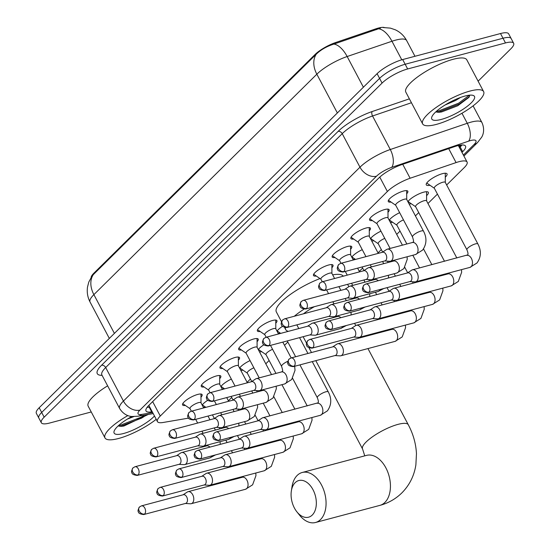 <?xml version="1.0" encoding="UTF-8"?>
<svg xmlns="http://www.w3.org/2000/svg" width="550" height="550" viewBox="0 0 550 550"><rect width="100%" height="100%" fill="white"/><g stroke="black" fill="none" stroke-linecap="round" stroke-linejoin="round"><path stroke-width="0.82" d="M391.064 202.063A11.041 2.915 -27.9 0 1 388.3 201.554A11.041 2.915 -27.9 0 1 392.789 196.178A11.041 2.915 -27.9 0 1 403.459 191.049A11.041 2.915 -27.9 0 1 407.818 191.221A11.041 2.915 -27.9 0 1 406.691 193.792M372.364 220.557A11.041 2.915 -27.9 0 1 369.6 220.041A11.041 2.915 -27.9 0 1 374.089 214.665A11.041 2.915 -27.9 0 1 384.759 209.536A11.041 2.915 -27.9 0 1 389.118 209.708A11.041 2.915 -27.9 0 1 387.984 212.286M353.664 239.044A11.041 2.915 -27.9 0 1 350.9 238.528A11.041 2.915 -27.9 0 1 355.382 233.152A11.041 2.915 -27.9 0 1 366.059 228.023A11.041 2.915 -27.9 0 1 370.411 228.202A11.041 2.915 -27.9 0 1 369.284 230.773M334.964 257.531A11.041 2.915 -27.9 0 1 332.2 257.022A11.041 2.915 -27.9 0 1 336.683 251.646A11.041 2.915 -27.9 0 1 347.359 246.517A11.041 2.915 -27.9 0 1 351.711 246.689A11.041 2.915 -27.9 0 1 350.584 249.26M316.264 276.024A11.041 2.915 -27.9 0 1 313.5 275.509A11.041 2.915 -27.9 0 1 317.982 270.132A11.041 2.915 -27.9 0 1 328.659 265.004A11.041 2.915 -27.9 0 1 333.011 265.176A11.041 2.915 -27.9 0 1 331.884 267.754M260.157 331.492A11.041 2.915 -27.9 0 1 257.393 330.976A11.041 2.915 -27.9 0 1 261.882 325.6A11.041 2.915 -27.9 0 1 272.553 320.471A11.041 2.915 -27.9 0 1 276.911 320.643A11.041 2.915 -27.9 0 1 275.777 323.221M241.457 349.979A11.041 2.915 -27.9 0 1 238.693 349.47A11.041 2.915 -27.9 0 1 243.183 344.094A11.041 2.915 -27.9 0 1 253.853 338.958A11.041 2.915 -27.9 0 1 258.211 339.137A11.041 2.915 -27.9 0 1 257.077 341.708M222.757 368.466A11.041 2.915 -27.9 0 1 219.993 367.957A11.041 2.915 -27.9 0 1 224.476 362.581A11.041 2.915 -27.9 0 1 235.153 357.452A11.041 2.915 -27.9 0 1 239.504 357.624A11.041 2.915 -27.9 0 1 238.377 360.195M204.057 386.959A11.041 2.915 -27.9 0 1 201.293 386.444A11.041 2.915 -27.9 0 1 205.776 381.067A11.041 2.915 -27.9 0 1 216.452 375.939A11.041 2.915 -27.9 0 1 220.804 376.111A11.041 2.915 -27.9 0 1 219.677 378.689M185.357 405.446A11.041 2.915 -27.9 0 1 182.593 404.938A11.041 2.915 -27.9 0 1 187.076 399.561A11.041 2.915 -27.9 0 1 197.752 394.433A11.041 2.915 -27.9 0 1 202.104 394.604A11.041 2.915 -27.9 0 1 200.977 397.176M429.99 185.268A11.742 3.101 -27.9 0 1 426.277 184.862A11.742 3.101 -27.9 0 1 431.049 179.142A11.742 3.101 -27.9 0 1 442.406 173.683A11.742 3.101 -27.9 0 1 447.04 173.869A11.742 3.101 -27.9 0 1 445.287 177.162M411.29 203.754A11.742 3.101 -27.9 0 1 409.111 203.988M407.908 201.719A11.742 3.101 -27.9 0 1 423.706 192.17A11.742 3.101 -27.9 0 1 428.34 192.356A11.742 3.101 -27.9 0 1 426.587 195.656M392.59 222.241A11.742 3.101 -27.9 0 1 390.411 222.482M389.207 220.206A11.742 3.101 -27.9 0 1 399.658 212.678M373.883 240.735A11.742 3.101 -27.9 0 1 371.711 240.969M370.507 238.7A11.742 3.101 -27.9 0 1 380.957 231.165M355.183 259.222A11.742 3.101 -27.9 0 1 353.011 259.456M351.808 257.187A11.742 3.101 -27.9 0 1 362.257 249.659M280.383 333.176A11.742 3.101 -27.9 0 1 278.204 333.417M277.001 331.148A11.742 3.101 -27.9 0 1 282.535 326.329M261.683 351.67A11.742 3.101 -27.9 0 1 259.504 351.904M258.301 349.635A11.742 3.101 -27.9 0 1 263.835 344.816M242.976 370.157A11.742 3.101 -27.9 0 1 240.804 370.391M239.601 368.122A11.742 3.101 -27.9 0 1 250.051 360.594M224.276 388.651A11.742 3.101 -27.9 0 1 222.104 388.884M220.901 386.616A11.742 3.101 -27.9 0 1 231.351 379.081M205.576 407.138A11.742 3.101 -27.9 0 1 203.404 407.371M202.201 405.103A11.742 3.101 -27.9 0 1 207.735 400.283M384.285 27.5A18.631 4.916 152.1 0 0 375.739 28.868L335.528 42.57A18.631 4.916 152.1 0 0 315.061 54.498L93.851 273.206A18.631 4.916 152.1 0 0 91.142 277.337M446.662 184.992L464.234 167.619A20.701 5.459 152.1 0 0 467.081 162.037A20.701 5.459 152.1 0 0 456.081 162.58L410.121 178.241A20.701 5.459 152.1 0 0 387.386 191.496L160.284 416.027A20.701 5.459 152.1 0 0 157.438 421.603A20.701 5.459 152.1 0 0 163.075 422.489L188.506 418.131M228.401 400.785L231.729 397.492M247.101 382.291L250.429 379.005M265.801 363.804L269.129 360.511M284.508 345.311L287.829 342.024M359.308 271.356L362.636 268.07M378.008 252.869L381.336 249.576M396.708 234.376L400.036 231.089M415.415 215.889L418.743 212.603M427.962 203.479L437.442 194.109M91.245 411.964L49.493 423.067A20.701 5.459 -27.9 0 1 41.326 422.737A20.701 5.459 -27.9 0 1 44.172 417.161L382.071 83.084A20.701 5.459 -27.9 0 1 407.653 68.963L505.491 42.941L502.996 38.239A20.701 5.459 -27.9 0 1 511.163 38.562A20.701 5.459 -27.9 0 0 502.996 38.239L405.158 64.261L502.996 38.239L500.507 33.536A20.701 5.459 -27.9 0 1 508.674 33.859L513.652 43.271A20.701 5.459 -27.9 0 1 510.812 48.847L478.108 81.18M382.071 83.084L379.582 78.375A20.701 5.459 -27.9 0 1 405.158 64.261A20.701 5.459 -27.9 0 0 379.582 78.375L41.683 412.452L379.582 78.375L377.094 73.672A20.701 5.459 -27.9 0 1 402.669 59.551L500.507 33.536M41.326 422.737L38.837 418.034A20.701 5.459 -27.9 0 1 41.683 412.452A20.701 5.459 -27.9 0 0 38.837 418.034L36.348 413.325A20.701 5.459 -27.9 0 1 39.188 407.749L377.094 73.672M380.504 28.112L333.905 44.083C326.7 46.379 320.829 49.734 316.284 54.154L93.328 274.587L92.056 275.99L88.797 282.054L87.512 287.031C86.769 292.311 87.622 297.323 90.083 302.067L109.326 338.408M505.491 42.941A20.701 5.459 -27.9 0 1 513.652 43.271M461.966 152.377L462.674 151.683A20.701 5.459 152.1 0 0 465.52 146.108A20.701 5.459 152.1 0 0 454.513 146.644L401.665 164.656A20.701 5.459 152.1 0 0 378.922 177.911L148.858 405.371A20.701 5.459 152.1 0 0 146.018 410.953A20.701 5.459 152.1 0 0 151.656 411.84L152.219 411.744M461.952 144.98A20.701 5.459 -27.9 0 1 460.178 146.981L459.477 147.675M149.731 407.034L149.16 407.131A20.701 5.459 -27.9 0 1 147.091 407.371M156.228 419.306A34.499 9.103 -27.9 0 1 118.608 438.481A34.499 9.103 -27.9 0 1 104.995 437.938A34.499 9.103 -27.9 0 1 127.868 415.587M118.126 425.947L120.979 426.36L123.881 426.023L148.246 414.459M154.474 415.993A24.152 6.373 -27.9 0 1 123.667 433.476A24.152 6.373 -27.9 0 1 114.139 431.118A24.152 6.373 -27.9 0 1 131.876 416.494M127.504 419.018L133.794 416.598M104.995 437.938L88.179 406.175A34.499 9.103 -27.9 0 1 107.635 385.832M119.467 426.291L121.316 425.989L141.57 418.138L147.104 414.659M118.738 425.384L120.821 425.061L141.075 417.203L144.574 415.092M470.009 91.052A34.499 9.103 -27.9 0 1 483.622 91.596A34.499 9.103 -27.9 0 1 469.604 108.398A34.499 9.103 -27.9 0 1 436.253 124.424A34.499 9.103 -27.9 0 1 422.641 123.881A34.499 9.103 -27.9 0 1 436.659 107.085A34.499 9.103 -27.9 0 1 470.009 91.052M422.641 123.881L405.824 92.125A34.499 9.103 -27.9 0 1 419.842 75.323A34.499 9.103 -27.9 0 1 453.193 59.29A34.499 9.103 -27.9 0 1 466.806 59.833L483.622 91.596M435.779 111.891L438.632 112.303L441.526 111.973L457.751 105.765L468.978 97.329L469.748 95.164M441.32 119.419A24.152 6.373 -27.9 0 1 431.784 117.067A24.152 6.373 -27.9 0 1 464.949 96.058A24.152 6.373 -27.9 0 1 472.842 95.329A24.152 6.373 -27.9 0 1 467.067 106.453A24.152 6.373 -27.9 0 1 441.32 119.419M445.149 104.961L455.579 100.485L460.522 97.46M437.112 112.241L438.962 111.939L459.216 104.088L469.411 96.656M436.391 111.334L438.467 111.004L458.721 103.152L469.342 95.205M312.269 515.041A18.975 12.059 -104.9 0 0 312.991 489.686A18.975 12.059 -104.9 0 0 295.144 482.687A18.975 12.059 -104.9 0 0 291.349 490.992A18.975 12.059 -104.9 0 0 296.89 511.837A18.975 12.059 -104.9 0 0 312.269 515.041M291.349 490.992L292.002 486.757A25.878 16.438 75.1 0 1 297.179 475.441A25.878 16.438 75.1 0 1 302.204 472.491A25.878 16.438 75.1 0 1 323.345 488.998A25.878 16.438 75.1 0 1 320.533 519.551A25.878 16.438 75.1 0 1 315.507 522.5A25.878 16.438 75.1 0 1 299.564 515.185L296.89 511.837M352.296 298.251A37.95 10.017 -27.9 0 1 351.78 299.179M332.674 274.863A37.95 10.017 -27.9 0 1 343.282 276.196M314.387 306.68A25.878 6.827 152.1 0 0 303.518 313.803M288.351 331.347A37.95 10.017 -27.9 0 1 285.684 329.581A37.95 10.017 -27.9 0 1 285.395 327.649M294.319 316.243A37.95 10.017 -27.9 0 1 304.006 309.148M281.497 321.674L276.341 311.933A37.95 10.017 -27.9 0 1 319.99 278.582M185.371 503.477L190.431 503.779A6.208 3.946 -104.9 0 0 191.249 503.697A6.208 3.946 -104.9 0 0 192.459 502.989A6.208 3.946 -104.9 0 0 192.692 494.691A6.208 3.946 -104.9 0 0 188.059 491.693A6.208 3.946 -104.9 0 0 187.309 492.03L183.067 494.808M144.616 514.037A4.482 2.846 -104.9 0 1 143.743 514.546L185.659 503.401A4.482 2.846 -104.9 0 0 186.526 502.886A4.482 2.846 -104.9 0 0 186.697 496.897A4.482 2.846 -104.9 0 0 183.349 494.732L141.433 505.876L139.432 507.024A4.482 3.252 -134.7 0 0 139.239 511.101A4.482 3.252 45.3 0 0 144.616 514.037A4.482 2.846 -104.9 0 0 145.097 508.736A4.482 2.846 -104.9 0 0 141.433 505.876M202.421 404.772A10.347 2.729 152.1 0 0 202.476 404.903A10.347 2.729 152.1 0 0 202.737 405.185L205.879 407.344M204.071 484.983L209.131 485.286A6.208 3.946 -104.9 0 0 209.949 485.21A6.208 3.946 -104.9 0 0 211.159 484.502A6.208 3.946 -104.9 0 0 211.393 476.204A6.208 3.946 -104.9 0 0 206.759 473.206A6.208 3.946 -104.9 0 0 206.009 473.543L201.768 476.321M163.316 495.543A4.482 2.846 -104.9 0 1 162.442 496.059L204.359 484.908A4.482 2.846 -104.9 0 0 205.232 484.399A4.482 2.846 -104.9 0 0 205.397 478.404A4.482 2.846 -104.9 0 0 202.049 476.238L160.139 487.389L158.139 488.531A4.482 3.252 -134.7 0 0 157.939 492.614A4.482 3.252 45.3 0 0 163.316 495.543A4.482 2.846 -104.9 0 0 163.804 490.249A4.482 2.846 -104.9 0 0 160.139 487.389M221.127 386.286A10.347 2.729 152.1 0 0 221.176 386.409A10.347 2.729 152.1 0 0 221.437 386.698L224.586 388.857M222.771 466.496L227.831 466.799A6.208 3.946 -104.9 0 0 228.649 466.716A6.208 3.946 -104.9 0 0 229.859 466.008A6.208 3.946 -104.9 0 0 230.093 457.71A6.208 3.946 -104.9 0 0 225.459 454.712A6.208 3.946 -104.9 0 0 224.709 455.049L220.468 457.827M182.016 477.056A4.482 2.846 -104.9 0 1 181.143 477.565L223.059 466.421A4.482 2.846 -104.9 0 0 223.933 465.912A4.482 2.846 -104.9 0 0 224.097 459.917A4.482 2.846 -104.9 0 0 220.756 457.751L178.839 468.902L176.839 470.044A4.482 3.252 -134.7 0 0 176.646 474.121A4.482 3.252 45.3 0 0 182.016 477.056A4.482 2.846 -104.9 0 0 182.504 471.763A4.482 2.846 -104.9 0 0 178.839 468.902M239.827 367.792A10.347 2.729 152.1 0 0 239.876 367.922A10.347 2.729 152.1 0 0 240.137 368.211L247.328 373.141M253.866 367.806A6.208 1.636 152.1 0 0 247.273 373.044L251.749 381.494M241.471 448.009L246.538 448.312A6.208 3.946 -104.9 0 0 247.356 448.229A6.208 3.946 -104.9 0 0 248.559 447.521A6.208 3.946 -104.9 0 0 248.792 439.223A6.208 3.946 -104.9 0 0 244.159 436.226A6.208 3.946 -104.9 0 0 243.409 436.562L239.167 439.34M200.716 458.569A4.482 2.846 -104.9 0 1 199.843 459.078L241.759 447.934A4.482 2.846 -104.9 0 0 242.633 447.418A4.482 2.846 -104.9 0 0 242.804 441.43A4.482 2.846 -104.9 0 0 239.456 439.264L197.539 450.409L195.539 451.557A4.482 3.252 -134.7 0 0 195.346 455.634A4.482 3.252 45.3 0 0 200.716 458.569A4.482 2.846 -104.9 0 0 201.204 453.269A4.482 2.846 -104.9 0 0 197.539 450.409M258.582 349.436L258.521 349.319A10.347 2.729 152.1 0 0 258.582 349.436A10.347 2.729 152.1 0 0 258.844 349.718L266.028 354.654M272.573 349.312A6.208 1.636 152.1 0 0 265.973 354.558L275.956 373.409M260.178 429.516L265.238 429.818A6.208 3.946 -104.9 0 0 266.056 429.743A6.208 3.946 -104.9 0 0 267.259 429.034A6.208 3.946 -104.9 0 0 267.493 420.736A6.208 3.946 -104.9 0 0 262.859 417.739A6.208 3.946 -104.9 0 0 262.109 418.076L257.868 420.846M219.416 440.076A4.482 2.846 -104.9 0 1 218.542 440.591L260.459 429.44A4.482 2.846 -104.9 0 0 261.332 428.931A4.482 2.846 -104.9 0 0 261.504 422.936A4.482 2.846 -104.9 0 0 258.156 420.771L216.239 431.922L214.239 433.063A4.482 3.252 -134.7 0 0 214.046 437.147A4.482 3.252 45.3 0 0 219.416 440.076A4.482 2.846 -104.9 0 0 219.904 434.782A4.482 2.846 -104.9 0 0 216.239 431.922M277.282 330.942L277.221 330.825A10.347 2.729 152.1 0 0 277.282 330.942A10.347 2.729 152.1 0 0 277.544 331.231L280.686 333.389M334.978 355.561L340.038 355.864A6.208 3.946 -104.9 0 0 340.856 355.781A6.208 3.946 -104.9 0 0 342.066 355.073A6.208 3.946 -104.9 0 0 342.299 346.775A6.208 3.946 -104.9 0 0 337.666 343.778A6.208 3.946 -104.9 0 0 336.916 344.114L332.674 346.892M294.222 366.121A4.482 2.846 -104.9 0 1 293.349 366.63L335.266 355.486A4.482 2.846 -104.9 0 0 336.139 354.977A4.482 2.846 -104.9 0 0 336.304 348.982A4.482 2.846 -104.9 0 0 332.963 346.816L291.046 357.961L289.046 359.109A4.482 3.252 -134.7 0 0 288.846 363.186A4.482 3.252 45.3 0 0 294.222 366.121A4.482 2.846 -104.9 0 0 294.711 360.828A4.482 2.846 -104.9 0 0 291.046 357.961M352.034 256.857A10.347 2.729 152.1 0 0 352.082 256.988A10.347 2.729 152.1 0 0 352.344 257.269L355.493 259.428M353.678 337.074L358.737 337.37A6.208 3.946 -104.9 0 0 359.556 337.294A6.208 3.946 -104.9 0 0 360.766 336.586A6.208 3.946 -104.9 0 0 360.999 328.288A6.208 3.946 -104.9 0 0 356.366 325.291A6.208 3.946 -104.9 0 0 355.616 325.627L351.374 328.405M312.923 347.634A4.482 2.846 -104.9 0 1 312.049 348.143L353.966 336.992A4.482 2.846 -104.9 0 0 354.839 336.483A4.482 2.846 -104.9 0 0 355.004 330.495A4.482 2.846 -104.9 0 0 351.663 328.329L309.746 339.474L307.746 340.622A4.482 3.252 -134.7 0 0 307.553 344.699A4.482 3.252 45.3 0 0 312.923 347.634A4.482 2.846 -104.9 0 0 313.411 342.334A4.482 2.846 -104.9 0 0 309.746 339.474M370.734 238.37A10.347 2.729 152.1 0 0 370.783 238.501A10.347 2.729 152.1 0 0 371.044 238.782L378.235 243.719M384.773 238.377A6.208 1.636 152.1 0 0 378.18 243.623L382.656 252.072M372.377 318.581L377.444 318.883A6.208 3.946 -104.9 0 0 378.263 318.801A6.208 3.946 -104.9 0 0 379.466 318.093A6.208 3.946 -104.9 0 0 379.699 309.801A6.208 3.946 -104.9 0 0 375.066 306.804A6.208 3.946 -104.9 0 0 374.316 307.141L370.074 309.911M331.623 329.141A4.482 2.846 -104.9 0 1 330.749 329.656L372.666 318.505A4.482 2.846 -104.9 0 0 373.539 317.996A4.482 2.846 -104.9 0 0 373.711 312.001A4.482 2.846 -104.9 0 0 370.363 309.836L328.446 320.987L326.446 322.128A4.482 3.252 -134.7 0 0 326.253 326.212A4.482 3.252 45.3 0 0 331.623 329.141A4.482 2.846 -104.9 0 0 332.111 323.847A4.482 2.846 -104.9 0 0 328.446 320.987M389.434 219.876A10.347 2.729 152.1 0 0 389.489 220.007A10.347 2.729 152.1 0 0 389.751 220.296L396.935 225.232M403.48 219.89A6.208 1.636 152.1 0 0 396.88 225.129L406.862 243.987M426.614 200.929L426.573 192.211A10.347 2.729 152.1 0 0 426.484 191.833A10.347 2.729 152.1 0 0 426.401 191.716M456.844 258.019L426.559 200.826A6.208 1.636 152.1 0 0 424.112 200.729A6.208 1.636 152.1 0 0 418.11 203.617A6.208 1.636 152.1 0 0 415.587 206.642L444.524 261.298M391.084 300.094L396.144 300.396A6.208 3.946 -104.9 0 0 396.962 300.314A6.208 3.946 -104.9 0 0 398.166 299.606A6.208 3.946 -104.9 0 0 398.406 291.308A6.208 3.946 -104.9 0 0 393.766 288.31A6.208 3.946 -104.9 0 0 393.016 288.647L388.774 291.424M350.322 310.654A4.482 2.846 -104.9 0 1 349.449 311.163L391.366 300.018A4.482 2.846 -104.9 0 0 392.239 299.502A4.482 2.846 -104.9 0 0 392.411 293.514A4.482 2.846 -104.9 0 0 389.063 291.349L347.146 302.493L345.146 303.641A4.482 3.252 -134.7 0 0 344.953 307.718A4.482 3.252 45.3 0 0 350.322 310.654A4.482 2.846 -104.9 0 0 350.811 305.353A4.482 2.846 -104.9 0 0 347.146 302.493M408.189 201.52L408.127 201.403A10.347 2.729 152.1 0 0 408.189 201.52A10.347 2.729 152.1 0 0 408.451 201.802L415.635 206.738M445.314 182.442L445.273 173.718A10.347 2.729 152.1 0 0 445.184 173.346A10.347 2.729 152.1 0 0 445.108 173.229L445.184 173.346M466.744 255.386A6.208 3.946 -104.9 0 1 471.749 259.174A6.208 3.946 -104.9 0 1 471.329 266.482A6.208 3.946 -104.9 0 1 471.144 266.681A6.208 3.946 -104.9 0 1 469.934 267.389L477.015 262.948C481.147 257.104 481.442 250.779 477.902 243.98L445.259 182.339A6.208 1.636 152.1 0 0 442.812 182.242A6.208 1.636 152.1 0 0 436.81 185.13A6.208 1.636 152.1 0 0 434.287 188.148L466.922 249.796C468.119 252.835 468.318 254.561 467.514 254.952L412.473 269.823A6.208 3.946 -104.9 0 0 411.723 270.16L407.474 272.938M409.784 281.607L414.844 281.903A6.208 3.946 -104.9 0 0 415.663 281.827A6.208 3.946 -104.9 0 0 416.866 281.119A6.208 3.946 -104.9 0 0 417.106 272.821A6.208 3.946 -104.9 0 0 412.473 269.823M369.022 292.167A4.482 2.846 -104.9 0 1 368.156 292.676L410.066 281.524A4.482 2.846 -104.9 0 0 410.939 281.016A4.482 2.846 -104.9 0 0 411.111 275.021A4.482 2.846 -104.9 0 0 407.763 272.862L365.846 284.006L363.846 285.147A4.482 3.252 -134.7 0 0 363.653 289.231A4.482 3.252 45.3 0 0 369.022 292.167A4.482 2.846 -104.9 0 0 369.511 286.866A4.482 2.846 -104.9 0 0 365.846 284.006M426.889 183.033L426.828 182.909A10.347 2.729 152.1 0 0 426.889 183.033A10.347 2.729 152.1 0 0 427.151 183.315L434.335 188.251M201.004 402.848L200.963 394.123A10.347 2.729 152.1 0 0 200.956 394.02M203.692 407.928L200.949 402.744A6.208 1.636 152.1 0 0 198.502 402.648A6.208 1.636 152.1 0 0 192.5 405.536A6.208 1.636 152.1 0 0 189.977 408.554L191.379 411.201M178.901 464.351L183.961 464.654A6.208 3.946 -104.9 0 0 184.779 464.571A6.208 3.946 -104.9 0 0 185.989 463.863A6.208 3.946 -104.9 0 0 186.223 455.565A6.208 3.946 -104.9 0 0 181.589 452.567A6.208 3.946 -104.9 0 0 180.84 452.904L176.598 455.682M138.139 474.911A4.482 2.846 -104.9 0 1 137.273 475.42L179.19 464.276A4.482 2.846 -104.9 0 0 180.056 463.767A4.482 2.846 -104.9 0 0 180.228 457.772A4.482 2.846 -104.9 0 0 176.88 455.606L134.963 466.751L132.963 467.899A4.482 3.252 -134.7 0 0 132.77 471.976A4.482 3.252 45.3 0 0 138.139 474.911A4.482 2.846 -104.9 0 0 138.627 469.618A4.482 2.846 -104.9 0 0 134.963 466.751M182.758 403.659A10.347 2.729 152.1 0 0 182.841 403.721L190.025 408.657M219.704 384.354L219.663 375.636A10.347 2.729 152.1 0 0 219.656 375.533M222.393 389.441L219.649 384.257A6.208 1.636 152.1 0 0 217.202 384.161A6.208 1.636 152.1 0 0 211.2 387.042A6.208 1.636 152.1 0 0 208.677 390.067L210.079 392.714M197.601 445.864L202.661 446.16A6.208 3.946 -104.9 0 0 203.479 446.084A6.208 3.946 -104.9 0 0 204.689 445.376A6.208 3.946 -104.9 0 0 204.923 437.078A6.208 3.946 -104.9 0 0 200.289 434.081A6.208 3.946 -104.9 0 0 199.54 434.418L195.298 437.195M156.846 456.424A4.482 2.846 -104.9 0 1 155.973 456.933L197.89 445.789A4.482 2.846 -104.9 0 0 198.756 445.273A4.482 2.846 -104.9 0 0 198.928 439.285A4.482 2.846 -104.9 0 0 195.58 437.119L153.663 448.264L151.669 449.412A4.482 3.252 -134.7 0 0 151.47 453.489A4.482 3.252 45.3 0 0 156.846 456.424A4.482 2.846 -104.9 0 0 157.334 451.124A4.482 2.846 -104.9 0 0 153.663 448.264M201.458 385.165A10.347 2.729 152.1 0 0 201.541 385.234L208.725 390.17M238.404 365.867L238.363 357.149A10.347 2.729 152.1 0 0 238.356 357.046M247.369 382.793L238.356 365.764A6.208 1.636 152.1 0 0 235.902 365.668A6.208 1.636 152.1 0 0 229.9 368.555A6.208 1.636 152.1 0 0 227.377 371.58L235.049 386.072M216.301 427.371L221.361 427.673A6.208 3.946 -104.9 0 0 222.179 427.591A6.208 3.946 -104.9 0 0 223.389 426.889A6.208 3.946 -104.9 0 0 223.623 418.591A6.208 3.946 -104.9 0 0 218.989 415.594A6.208 3.946 -104.9 0 0 218.24 415.931L213.998 418.701M175.546 437.931A4.482 2.846 -104.9 0 1 174.673 438.446L216.59 427.295A4.482 2.846 -104.9 0 0 217.463 426.786A4.482 2.846 -104.9 0 0 217.628 420.791A4.482 2.846 -104.9 0 0 214.287 418.626L172.37 429.777L170.369 430.918A4.482 3.252 -134.7 0 0 170.17 435.002A4.482 3.252 45.3 0 0 175.546 437.931A4.482 2.846 -104.9 0 0 176.034 432.637A4.482 2.846 -104.9 0 0 172.37 429.777M220.158 366.678A10.347 2.729 152.1 0 0 220.241 366.74L227.432 371.676M257.104 347.38L257.063 338.656A10.347 2.729 152.1 0 0 257.056 338.553M271.514 374.591L257.056 347.277A6.208 1.636 152.1 0 0 254.602 347.181A6.208 1.636 152.1 0 0 248.6 350.061A6.208 1.636 152.1 0 0 246.077 353.086L259.194 377.864M235.001 408.884L240.061 409.186A6.208 3.946 -104.9 0 0 240.879 409.104A6.208 3.946 -104.9 0 0 242.089 408.396A6.208 3.946 -104.9 0 0 242.323 400.098A6.208 3.946 -104.9 0 0 237.689 397.1A6.208 3.946 -104.9 0 0 236.94 397.437L232.698 400.214M194.246 419.444A4.482 2.846 -104.9 0 1 193.373 419.953L235.29 408.808A4.482 2.846 -104.9 0 0 236.163 408.293A4.482 2.846 -104.9 0 0 236.328 402.304A4.482 2.846 -104.9 0 0 232.987 400.139L191.07 411.283L189.069 412.431A4.482 3.252 -134.7 0 0 188.877 416.508A4.482 3.252 45.3 0 0 194.246 419.444A4.482 2.846 -104.9 0 0 194.734 414.143A4.482 2.846 -104.9 0 0 191.07 411.283M238.858 348.191A10.347 2.729 152.1 0 0 238.941 348.253L246.132 353.189M275.804 328.886L275.763 320.169A10.347 2.729 152.1 0 0 275.756 320.066M278.499 333.967L275.756 328.79A6.208 1.636 152.1 0 0 273.302 328.687A6.208 1.636 152.1 0 0 267.3 331.574A6.208 1.636 152.1 0 0 264.777 334.599L266.179 337.246M253.708 390.397L258.768 390.692A6.208 3.946 -104.9 0 0 259.586 390.617A6.208 3.946 -104.9 0 0 260.789 389.909A6.208 3.946 -104.9 0 0 261.023 381.611A6.208 3.946 -104.9 0 0 256.389 378.613A6.208 3.946 -104.9 0 0 255.64 378.95L251.398 381.728M212.946 400.957A4.482 2.846 -104.9 0 1 212.073 401.466L253.99 390.314A4.482 2.846 -104.9 0 0 254.863 389.806A4.482 2.846 -104.9 0 0 255.035 383.811A4.482 2.846 -104.9 0 0 251.687 381.652L209.77 392.796L207.769 393.944A4.482 3.252 -134.7 0 0 207.577 398.021A4.482 3.252 45.3 0 0 212.946 400.957A4.482 2.846 -104.9 0 0 213.434 395.656A4.482 2.846 -104.9 0 0 209.77 392.796M257.565 329.697A10.347 2.729 152.1 0 0 257.641 329.766L264.832 334.696M331.911 273.419L331.87 264.701A10.347 2.729 152.1 0 0 331.863 264.598M334.599 278.499L331.856 273.322A6.208 1.636 152.1 0 0 329.409 273.219A6.208 1.636 152.1 0 0 323.407 276.107A6.208 1.636 152.1 0 0 320.884 279.132L322.286 281.779M309.808 334.923L314.868 335.225A6.208 3.946 -104.9 0 0 315.686 335.149A6.208 3.946 -104.9 0 0 316.896 334.441A6.208 3.946 -104.9 0 0 317.13 326.143A6.208 3.946 -104.9 0 0 312.496 323.146A6.208 3.946 -104.9 0 0 311.747 323.482L307.505 326.26M269.046 345.482A4.482 2.846 -104.9 0 1 268.18 345.998L310.097 334.847A4.482 2.846 -104.9 0 0 310.963 334.338A4.482 2.846 -104.9 0 0 311.135 328.343A4.482 2.846 -104.9 0 0 307.787 326.178L265.87 337.329L263.869 338.47A4.482 3.252 -134.7 0 0 263.677 342.554A4.482 3.252 45.3 0 0 269.046 345.482A4.482 2.846 -104.9 0 0 269.534 340.189A4.482 2.846 -104.9 0 0 265.87 337.329M313.665 274.23A10.347 2.729 152.1 0 0 313.748 274.292L320.932 279.228M350.611 254.932L350.57 246.208A10.347 2.729 152.1 0 0 350.563 246.104M353.306 260.012L350.556 254.829A6.208 1.636 152.1 0 0 348.109 254.732A6.208 1.636 152.1 0 0 342.107 257.62A6.208 1.636 152.1 0 0 339.584 260.645L340.986 263.292M328.508 316.436L333.568 316.738A6.208 3.946 -104.9 0 0 334.386 316.656A6.208 3.946 -104.9 0 0 335.596 315.947A6.208 3.946 -104.9 0 0 335.83 307.649A6.208 3.946 -104.9 0 0 331.196 304.652A6.208 3.946 -104.9 0 0 330.447 304.989L326.205 307.766M287.753 326.996A4.482 2.846 -104.9 0 1 286.88 327.504L328.797 316.36A4.482 2.846 -104.9 0 0 329.67 315.851A4.482 2.846 -104.9 0 0 329.835 309.856A4.482 2.846 -104.9 0 0 326.487 307.691L284.577 318.842L282.576 319.983A4.482 3.252 -134.7 0 0 282.377 324.06A4.482 3.252 45.3 0 0 287.753 326.996A4.482 2.846 -104.9 0 0 288.241 321.702A4.482 2.846 -104.9 0 0 284.577 318.842M332.365 255.743A10.347 2.729 152.1 0 0 332.447 255.805L339.639 260.741M369.311 236.438L369.27 227.721A10.347 2.729 152.1 0 0 369.263 227.617M378.276 253.371L369.263 236.342A6.208 1.636 152.1 0 0 366.809 236.246A6.208 1.636 152.1 0 0 360.807 239.126A6.208 1.636 152.1 0 0 358.284 242.151L365.956 256.651M347.208 297.949L352.268 298.251A6.208 3.946 -104.9 0 0 353.086 298.169A6.208 3.946 -104.9 0 0 354.296 297.461A6.208 3.946 -104.9 0 0 354.53 289.163A6.208 3.946 -104.9 0 0 349.896 286.165A6.208 3.946 -104.9 0 0 349.147 286.502L344.905 289.279M306.453 308.509A4.482 2.846 -104.9 0 1 305.58 309.018L347.497 297.873A4.482 2.846 -104.9 0 0 348.37 297.357A4.482 2.846 -104.9 0 0 348.535 291.369A4.482 2.846 -104.9 0 0 345.194 289.204L303.277 300.348L301.276 301.496A4.482 3.252 -134.7 0 0 301.084 305.573A4.482 3.252 45.3 0 0 306.453 308.509A4.482 2.846 -104.9 0 0 306.941 303.208A4.482 2.846 -104.9 0 0 303.277 300.348M351.065 237.256A10.347 2.729 152.1 0 0 351.147 237.318L358.339 242.254M388.011 217.951L387.97 209.234A10.347 2.729 152.1 0 0 387.963 209.131M402.421 245.163L387.963 217.855A6.208 1.636 152.1 0 0 385.509 217.752A6.208 1.636 152.1 0 0 379.507 220.639A6.208 1.636 152.1 0 0 376.984 223.664L390.101 248.442M365.908 279.455L370.968 279.757A6.208 3.946 -104.9 0 0 371.793 279.682A6.208 3.946 -104.9 0 0 372.996 278.974A6.208 3.946 -104.9 0 0 373.23 270.676A6.208 3.946 -104.9 0 0 368.596 267.678A6.208 3.946 -104.9 0 0 367.847 268.015L363.605 270.786M325.153 290.015A4.482 2.846 -104.9 0 1 324.28 290.531L366.197 279.379A4.482 2.846 -104.9 0 0 367.07 278.871A4.482 2.846 -104.9 0 0 367.242 272.876A4.482 2.846 -104.9 0 0 363.894 270.71L321.977 281.861L319.976 283.002A4.482 3.252 -134.7 0 0 319.784 287.086A4.482 3.252 45.3 0 0 325.153 290.015A4.482 2.846 -104.9 0 0 325.641 284.721A4.482 2.846 -104.9 0 0 321.977 281.861M369.765 218.762A10.347 2.729 152.1 0 0 369.848 218.824L377.039 223.761M406.718 199.464L406.67 190.74A10.347 2.729 152.1 0 0 406.67 190.637M423.479 231.124L406.663 199.361A6.208 1.636 152.1 0 0 404.209 199.265A6.208 1.636 152.1 0 0 398.207 202.153A6.208 1.636 152.1 0 0 395.684 205.178L412.5 236.933A6.208 1.636 152.1 0 1 413.174 235.448A6.208 1.636 152.1 0 1 421.032 231.028A6.208 1.636 152.1 0 1 423.479 231.124C427.027 237.841 426.731 244.159 422.599 250.092L415.518 254.533A6.208 3.946 -104.9 0 0 416.721 253.825A6.208 3.946 -104.9 0 0 416.907 253.626A6.208 3.946 -104.9 0 0 417.326 246.317A6.208 3.946 -104.9 0 0 412.328 242.529L387.296 249.184A6.208 3.946 -104.9 0 0 386.547 249.521L382.305 252.299M384.615 260.968L389.675 261.271A6.208 3.946 -104.9 0 0 390.493 261.188A6.208 3.946 -104.9 0 0 391.696 260.48A6.208 3.946 -104.9 0 0 391.93 252.182A6.208 3.946 -104.9 0 0 387.296 249.184M343.853 271.528A4.482 2.846 -104.9 0 1 342.98 272.037L384.897 260.893A4.482 2.846 -104.9 0 0 385.77 260.384A4.482 2.846 -104.9 0 0 385.942 254.389A4.482 2.846 -104.9 0 0 382.594 252.223L340.677 263.368L338.676 264.516A4.482 3.252 -134.7 0 0 338.484 268.593A4.482 3.252 45.3 0 0 343.853 271.528A4.482 2.846 -104.9 0 0 344.341 266.234A4.482 2.846 -104.9 0 0 340.677 263.368M388.472 200.276A10.347 2.729 152.1 0 0 388.547 200.337L395.739 205.274M93.851 273.206L94.16 273.783M315.061 54.498L315.37 55.083M335.528 42.57L335.981 43.422M375.739 28.868L376.193 29.721M458.679 146.162A20.701 15.022 45.3 0 0 460.976 145.062M152.659 401.617L160.284 416.027M379.768 177.114L387.386 191.496M402.737 164.292L410.121 178.241M448.69 148.631L456.081 162.58M383.268 27.541L390.397 28.126L395.285 29.789C400.235 32.12 404.016 35.702 406.636 40.535A27.603 7.281 152.1 0 0 395.746 40.102A27.603 7.281 152.1 0 0 391.964 41.25L347.153 56.526A27.603 7.281 152.1 0 0 316.834 74.202L93.878 294.635A24.152 17.524 -134.7 0 1 93.328 274.587M316.284 54.154A24.152 17.524 45.3 0 0 316.834 74.202L337.356 112.956M333.905 44.083A24.152 12.066 71.2 0 1 347.153 56.526L363.399 87.209M114.4 333.389L93.878 294.635A27.603 7.281 152.1 0 0 90.083 302.067M378.634 28.799A24.152 12.066 71.2 0 1 391.964 41.25L401.782 59.799M39.188 407.749L44.172 417.161M402.669 59.551L407.653 68.963M463.389 155.066L474.079 144.499A13.798 3.644 152.1 0 0 470.532 140.566A13.798 3.644 152.1 0 0 468.641 141.144L391.662 167.379A13.798 3.644 152.1 0 0 376.502 176.213L139.954 410.08A13.798 3.644 152.1 0 0 141.817 414.391L152.639 412.534M139.954 410.08A13.798 10.017 -134.7 0 1 123.427 401.06L105.676 367.531A27.603 7.281 152.1 0 0 101.881 374.969L119.632 408.492A27.603 7.281 -27.9 0 1 123.427 401.06L359.975 167.193A27.603 7.281 -27.9 0 1 390.294 149.517L467.273 123.282A27.603 7.281 -27.9 0 1 471.054 122.127A27.603 7.281 -27.9 0 1 481.944 122.561L473.096 105.861M461.959 113.252L467.273 123.282A13.798 6.896 71.2 0 1 468.641 141.144M102.08 375.348A31.047 8.195 -27.9 0 1 101.544 365.276L338.092 131.409A31.047 8.195 -27.9 0 1 372.199 111.526L409.386 98.849M391.662 167.379A13.798 6.896 71.2 0 0 390.294 149.517L372.543 115.988A27.603 7.281 152.1 0 0 342.224 133.664L105.676 367.531A3.451 2.502 45.3 0 0 101.544 365.276M411.441 102.733L372.543 115.988A3.451 1.726 -108.8 0 1 372.199 111.526M376.502 176.213A13.798 10.017 -134.7 0 1 359.975 167.193L342.224 133.664A3.451 2.502 45.3 0 0 338.092 131.409M141.817 414.391A13.798 10.374 80.3 0 1 137.919 416.233L153.209 413.607M463.904 156.042L477.551 142.553A13.798 10.017 -134.7 0 1 474.079 144.499M149.16 407.131L151.656 411.84M460.178 146.981L462.674 151.683M367.964 348.576L408.299 424.758C413.222 434.039 415.944 443.685 416.46 453.681L415.882 464.846C414.191 475.805 409.509 485.162 401.837 492.924C395.643 498.974 388.321 503.126 379.871 505.381A25.878 16.438 -104.9 0 0 384.897 502.432A25.878 16.438 -104.9 0 0 387.716 471.879A25.878 16.438 -104.9 0 0 366.568 455.373L302.204 472.491M408.299 424.758A25.878 6.827 152.1 0 0 398.09 424.353A25.878 6.827 152.1 0 0 366.121 442.001A25.878 6.827 152.1 0 0 362.567 448.979L364.753 455.854M255.805 473.014L255.942 475.661L252.601 484.818L245.527 489.266A6.208 3.946 -104.9 0 0 246.73 488.558A6.208 3.946 -104.9 0 0 246.916 488.359A6.208 3.946 -104.9 0 0 247.335 481.044A6.208 3.946 -104.9 0 0 242.33 477.263L243.368 476.321M274.505 454.527L274.643 457.167L271.308 466.331L264.227 470.772A6.208 3.946 -104.9 0 0 265.43 470.064A6.208 3.946 -104.9 0 0 265.616 469.865A6.208 3.946 -104.9 0 0 266.035 462.55A6.208 3.946 -104.9 0 0 261.03 458.769L262.075 457.834M293.205 436.033L293.343 438.68L290.008 447.844L282.927 452.286A6.208 3.946 -104.9 0 0 284.13 451.578A6.208 3.946 -104.9 0 0 284.316 451.378A6.208 3.946 -104.9 0 0 284.735 444.063A6.208 3.946 -104.9 0 0 279.737 440.282L280.775 439.34M311.905 417.546L312.043 420.193L308.708 429.351L301.627 433.792A6.208 3.946 -104.9 0 0 302.837 433.091A6.208 3.946 -104.9 0 0 303.022 432.891A6.208 3.946 -104.9 0 0 303.435 425.576A6.208 3.946 -104.9 0 0 298.437 421.795L299.475 420.853M312.256 361.604L328.288 391.896A6.208 1.636 152.1 0 0 325.841 391.799A6.208 1.636 152.1 0 0 317.989 396.22A6.208 1.636 152.1 0 0 317.316 397.705C318.512 400.751 318.711 402.469 317.907 402.868L262.859 417.739M328.288 391.896C331.836 398.695 331.54 405.013 327.408 410.864L320.327 415.305A6.208 3.946 -104.9 0 0 321.537 414.597A6.208 3.946 -104.9 0 0 321.722 414.397A6.208 3.946 -104.9 0 0 322.142 407.082A6.208 3.946 -104.9 0 0 317.137 403.301M405.412 325.098L405.549 327.745L402.215 336.909L395.134 341.351A6.208 3.946 -104.9 0 0 396.337 340.643A6.208 3.946 -104.9 0 0 396.522 340.443A6.208 3.946 -104.9 0 0 396.942 333.128A6.208 3.946 -104.9 0 0 391.944 329.347L392.982 328.405M424.112 306.611L424.249 309.251L420.915 318.416L413.834 322.857A6.208 3.946 -104.9 0 0 415.037 322.149A6.208 3.946 -104.9 0 0 415.223 321.949A6.208 3.946 -104.9 0 0 415.642 314.641A6.208 3.946 -104.9 0 0 410.644 310.853L411.682 309.918M442.812 288.118L442.949 290.764L439.615 299.929L432.534 304.37A6.208 3.946 -104.9 0 0 433.744 303.662A6.208 3.946 -104.9 0 0 433.929 303.462A6.208 3.946 -104.9 0 0 434.342 296.147A6.208 3.946 -104.9 0 0 429.344 292.366L430.382 291.424M461.512 269.631L461.649 272.278L458.315 281.442L451.234 285.883A6.208 3.946 -104.9 0 0 452.444 285.175A6.208 3.946 -104.9 0 0 452.629 284.976A6.208 3.946 -104.9 0 0 453.049 277.661A6.208 3.946 -104.9 0 0 448.044 273.879L449.082 272.938M477.902 243.98A6.208 1.636 152.1 0 0 475.447 243.884A6.208 1.636 152.1 0 0 467.596 248.304A6.208 1.636 152.1 0 0 466.922 249.796M215.469 454.926L209.804 457.916A6.208 3.946 -104.9 0 0 211.014 457.208A6.208 3.946 -104.9 0 0 211.2 457.009A6.208 3.946 -104.9 0 0 211.874 455.881M209.942 447.109A6.208 3.946 -104.9 0 0 206.614 445.913L181.589 452.567M234.169 436.432L228.504 439.429A6.208 3.946 -104.9 0 0 229.714 438.721A6.208 3.946 -104.9 0 0 229.9 438.522A6.208 3.946 -104.9 0 0 230.574 437.388M228.642 428.622A6.208 3.946 -104.9 0 0 225.314 427.426L200.289 434.081M257.489 404.69L257.627 407.248L254.286 416.494L247.204 420.936A6.208 3.946 -104.9 0 0 248.414 420.228A6.208 3.946 -104.9 0 0 248.6 420.028A6.208 3.946 -104.9 0 0 249.019 412.72A6.208 3.946 -104.9 0 0 244.014 408.939L218.989 415.594M276.189 386.196L276.327 388.761L272.986 398.007L265.911 402.449A6.208 3.946 -104.9 0 0 267.114 401.741A6.208 3.946 -104.9 0 0 267.3 401.541A6.208 3.946 -104.9 0 0 267.719 394.226A6.208 3.946 -104.9 0 0 262.714 390.445L237.689 397.1M294.656 366.286L295.027 370.274L291.692 379.521L284.611 383.962A6.208 3.946 -104.9 0 0 285.814 383.254A6.208 3.946 -104.9 0 0 286 383.054A6.208 3.946 -104.9 0 0 286.419 375.739A6.208 3.946 -104.9 0 0 281.414 371.958L256.389 378.613M287.829 361.274A6.208 1.636 152.1 0 0 282.267 364.877A6.208 1.636 152.1 0 0 281.593 366.362C282.789 370.102 282.989 371.821 282.191 371.518L281.414 371.958M346.376 325.497L340.711 328.494A6.208 3.946 -104.9 0 0 341.921 327.786A6.208 3.946 -104.9 0 0 342.107 327.587A6.208 3.946 -104.9 0 0 342.781 326.452M340.849 317.687A6.208 3.946 -104.9 0 0 337.521 316.491L312.496 323.146M365.076 307.01L359.411 310.001A6.208 3.946 -104.9 0 0 360.621 309.293A6.208 3.946 -104.9 0 0 360.807 309.093A6.208 3.946 -104.9 0 0 361.487 307.966M359.549 299.2A6.208 3.946 -104.9 0 0 356.221 297.997L331.196 304.652M383.776 288.516L378.118 291.514A6.208 3.946 -104.9 0 0 379.321 290.806A6.208 3.946 -104.9 0 0 379.507 290.606A6.208 3.946 -104.9 0 0 380.188 289.472M378.249 280.706A6.208 3.946 -104.9 0 0 374.921 279.51L349.896 286.165M407.096 256.774L407.234 259.339L403.893 268.586L396.818 273.027A6.208 3.946 -104.9 0 0 398.021 272.319A6.208 3.946 -104.9 0 0 398.207 272.119A6.208 3.946 -104.9 0 0 398.626 264.804A6.208 3.946 -104.9 0 0 393.621 261.023L368.596 267.678M459.216 147.18L461.402 145.014M148.851 405.384L157.438 421.603M458.342 145.53L467.081 162.037M406.636 40.535L414.968 56.279M119.632 408.492C124.197 415.834 130.481 416.46 131.966 416.501L137.919 416.233M477.551 142.553L481.628 137.273C482.439 135.994 485.444 130.446 481.944 122.561M354.585 323.317L355.761 325.538M361.687 336.724L361.996 337.308M348.858 286.694L347.607 284.322M285.684 329.581L284.591 327.511M379.871 505.381L315.507 522.5M296.849 324.857L298.815 328.57M303.119 336.703L306.481 343.049M309.045 347.896L311.499 352.522M315.803 360.663L362.567 448.979M143.743 514.546C140.133 514.147 138.339 513.191 138.353 511.679C137.672 511.259 138.029 509.706 139.432 507.024M237.449 435.559L239.374 439.203M244.124 448.168L244.86 449.556M250.821 460.824L251.13 461.402M242.33 477.263L188.059 491.693M212.444 414.879L214.349 418.474M219.147 427.543L219.856 428.876M225.823 440.144L227.095 442.551M231.406 450.684L232.54 452.836M238.501 464.097L238.81 464.681M245.527 489.266L191.249 503.697M162.442 496.059C158.833 495.66 157.039 494.704 157.053 493.192C156.372 492.772 156.729 491.219 158.139 488.531M255.2 415.277L258.074 420.716M262.824 429.674L263.56 431.069M269.521 442.331L269.83 442.915M261.03 458.769L206.759 473.206M231.144 396.392L233.049 399.987M237.847 409.056L238.556 410.389M244.523 421.651L245.795 424.057M250.106 432.197L251.24 434.342M257.207 445.61L257.51 446.194M264.227 470.772L209.949 485.21M181.143 477.565C177.533 477.166 175.739 476.217 175.752 474.705C175.072 474.279 175.436 472.732 176.839 470.044M273.9 396.791L282.26 412.576M288.228 423.844L288.53 424.428M279.737 440.282L225.459 454.712M256.548 390.562L257.256 391.896M263.223 403.164L269.94 415.855M275.907 427.116L276.217 427.701M282.927 452.286L228.649 466.716M199.843 459.078C196.233 458.679 194.439 457.724 194.452 456.211C193.772 455.792 194.136 454.238 195.539 451.557M292.6 378.304L307.237 405.934M298.437 421.795L244.159 436.226M281.923 384.677L294.917 409.214M301.627 433.792L247.356 448.229M218.542 440.591C214.94 440.192 213.139 439.237 213.153 437.724C212.472 437.305 212.836 435.751 214.239 433.063M299.571 337.652L307.945 353.471M287.251 340.924L295.625 356.744M299.936 364.884L317.316 397.705M320.327 415.305L266.056 429.743M293.349 366.63C289.74 366.231 287.946 365.276 287.959 363.77C287.279 363.344 287.636 361.79 289.046 359.109M387.056 287.65L388.987 291.287M393.731 300.252L394.467 301.641M400.428 312.909L400.737 313.486M391.944 329.347L337.666 343.778M362.051 266.97L363.956 270.559M368.754 279.627L369.462 280.961M375.43 292.229L376.702 294.635M381.013 302.768L382.147 304.92M388.114 316.181L388.424 316.766M395.134 341.351L340.856 355.781M312.049 348.143C308.44 347.744 306.646 346.789 306.659 345.276C305.979 344.857 306.343 343.303 307.746 340.622M404.807 267.369L407.688 272.8M412.431 281.758L413.167 283.154M419.134 294.415L419.437 294.999M410.644 310.853L356.366 325.291M387.454 261.14L388.163 262.474M394.13 273.735L395.402 276.148M399.712 284.281L400.847 286.426M406.814 297.694L407.124 298.279M413.834 322.857L359.556 337.294M330.749 329.656C327.14 329.257 325.346 328.302 325.359 326.789C324.679 326.37 325.043 324.816 326.446 322.128M423.507 248.875L431.867 264.66M437.834 275.928L438.144 276.512M429.344 292.366L375.066 306.804M412.83 255.248L419.547 267.939M425.514 279.207L425.824 279.785M432.534 304.37L378.263 318.801M349.449 311.163C345.847 310.764 344.046 309.808 344.059 308.303C343.379 307.876 343.743 306.322 345.146 303.641M448.044 273.879L393.766 288.31M451.234 285.883L396.962 300.314M368.156 292.676C364.547 292.277 362.746 291.321 362.766 289.809C362.086 289.389 362.443 287.836 363.846 285.147M469.934 267.389L415.663 281.827M137.273 475.42C133.664 475.021 131.869 474.066 131.883 472.56C131.203 472.134 131.56 470.58 132.963 467.899M208.003 416.061L209.969 419.774M214.273 427.914L215.414 430.059M206.614 445.913L207.653 444.971M195.683 419.341L197.649 423.053M201.96 431.186L203.094 433.331M220.083 441.664L220.22 444.379M209.804 457.916L184.779 464.571M155.973 456.933C152.364 456.534 150.569 455.579 150.583 454.066C149.903 453.647 150.26 452.093 151.669 449.412M226.703 397.574L228.669 401.287M232.98 409.42L234.114 411.572M225.314 427.426L226.353 426.484M214.383 400.854L216.349 404.559M220.66 412.699L221.794 414.844M238.789 423.177L238.92 425.886M228.504 439.429L203.479 446.084M174.673 438.446C171.064 438.047 169.269 437.092 169.283 435.579C168.603 435.16 168.96 433.606 170.369 430.918M251.68 390.933L252.814 393.078M244.014 408.939L245.053 407.997M239.36 394.206L240.494 396.357M247.204 420.936L222.179 427.591M193.373 419.953C189.764 419.554 187.969 418.598 187.983 417.092C187.303 416.666 187.667 415.112 189.069 412.431M262.714 390.445L263.752 389.503M265.911 402.449L240.879 409.104M212.073 401.466C208.471 401.067 206.669 400.111 206.683 398.599C206.002 398.179 206.367 396.626 207.769 393.944M282.81 342.107L291.184 357.926M270.49 345.379L281.593 366.362M284.611 383.962L259.586 390.617M268.18 345.998C264.571 345.599 262.776 344.644 262.79 343.131C262.109 342.712 262.467 341.158 263.869 338.47M338.91 286.639L340.876 290.352M345.18 298.485L346.321 300.63M337.521 316.491L338.559 315.549M326.59 289.912L328.556 293.624M332.867 301.764L334.001 303.909M350.989 312.242L351.127 314.951M340.711 328.494L315.686 335.149M286.88 327.504C283.271 327.106 281.476 326.157 281.49 324.644C280.809 324.225 281.167 322.671 282.576 319.983M357.61 268.146L359.576 271.858M363.887 279.998L365.021 282.143M356.221 297.997L357.259 297.062M345.29 271.425L347.256 275.137M351.567 283.271L352.701 285.423M369.696 293.755L369.827 296.464M359.411 310.001L334.386 316.656M305.58 309.018C301.971 308.619 300.176 307.663 300.19 306.151C299.509 305.731 299.874 304.178 301.276 301.496M382.587 261.504L383.721 263.656M374.921 279.51L375.959 278.568M370.267 264.784L371.401 266.929M388.396 275.261L388.527 277.977M378.118 291.514L353.086 298.169M324.28 290.531C320.671 290.132 318.876 289.176 318.89 287.664C318.209 287.244 318.574 285.691 319.976 283.002M393.621 261.023L394.659 260.081M396.818 273.027L371.793 279.682M342.98 272.037C339.377 271.638 337.576 270.689 337.59 269.177C336.909 268.751 337.274 267.204 338.676 264.516M412.328 242.529L413.098 242.096C413.896 242.392 413.696 240.673 412.5 236.933M415.518 254.533L390.493 261.188"/></g></svg>

